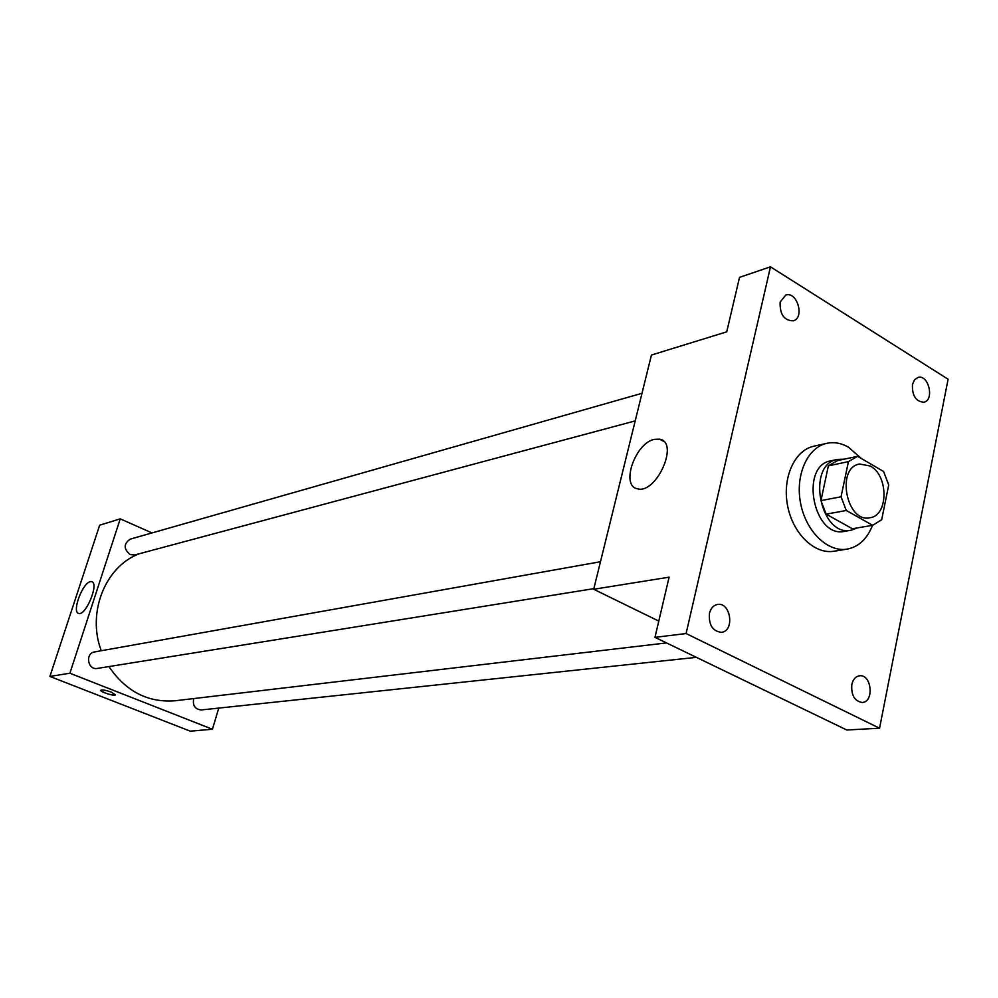 <?xml version="1.0" encoding="UTF-8"?>
<svg xmlns="http://www.w3.org/2000/svg" width="998" height="998" viewBox="0 0 998 998"><rect width="100%" height="100%" fill="white"/><g stroke="black" fill="none" stroke-linecap="round" stroke-linejoin="round"><path stroke-width="1.5" d="M870.244 466.016C888.682 475.46 888.532 515.716 869.932 517.75C846.429 523.351 835.713 467.526 859.615 464.02L870.244 466.016M848.437 461.625L841.052 496.767L846.292 510.477L872.651 525.297L881.671 519.758L888.719 484.991L883.617 471.518L857.594 456.311L848.437 461.625L828.365 465.854L820.955 500.609L841.052 496.767M828.365 465.854L837.509 460.589L857.594 456.311M820.955 500.609L826.157 514.157L852.404 528.765L872.651 525.297M843.984 459.205L837.534 459.404C805.91 464.17 819.994 537.51 851.132 530.212L857.344 527.917M851.132 530.212L844.495 531.348C813.382 538.621 799.348 465.579 830.947 460.802L837.534 459.404M826.157 514.157L846.292 510.477M872.514 525.322C867.162 538.932 858.692 546.867 847.102 549.137C827.641 552.518 805.848 531.335 800.583 503.204C795.057 475.135 807.457 447.391 826.793 443.324C834.079 441.777 841.351 443.087 848.587 447.266L861.299 458.481M847.102 549.137L833.941 551.233C814.53 554.614 792.811 533.618 787.584 505.699C782.095 477.842 794.495 450.298 813.782 446.243L826.793 443.324M709.466 613.296C710.801 608.181 713.52 605.225 717.587 604.439C730.86 601.956 734.865 631.347 721.379 632.333C712.56 631.21 708.58 624.86 709.466 613.296M780.137 302.12L785.688 295.134C797.103 290.842 805.012 317.938 793.21 320.857C784.079 320.57 779.725 314.333 780.137 302.12M912.459 384.504L914.505 379.801L918.035 377.419C928.651 374.163 934.727 400.298 923.824 402.244C915.852 401.595 912.072 395.682 912.459 384.504M851.818 684.516C853.078 679.276 855.685 676.357 859.627 675.771C871.691 674.112 874.385 702.23 862.172 702.467C854.525 701.145 851.082 695.157 851.818 684.516M879.562 728.216L948.1 379.228L770.481 266.828L686.1 633.543L879.562 728.216L846.828 730L654.962 637.348L686.1 633.543M770.481 266.828L739.53 277.344L726.731 331.835L651.432 355.051L593.685 589.269L669.097 577.181L654.962 637.348M654.339 439.345L659.641 439.17C679.663 442.264 656.247 494.596 637.435 488.783C620.344 486.088 635.14 443.05 654.339 439.345M593.685 589.269L658.78 621.093M666.502 642.924L175.161 700.758C147.978 702.866 125.898 691.477 108.907 666.564M101.247 650.733C86.739 612.585 105.326 566.477 139.209 553.765M642.001 393.299L130.264 539.132C123.527 543.785 123.49 548.937 130.139 554.589L134.755 554.963L635.202 420.894M696.379 657.358L201.222 709.952C194.959 709.241 192.452 705.449 193.712 698.575M593.835 588.645L97.38 668.423C87.737 670.394 84.88 653.228 94.623 651.919L600.472 561.724M152.008 532.932L120.234 518.86L69.897 673.226L212.412 729.239L218.774 708.093M120.234 518.86L99.663 525.197L49.9 676.432L190.281 731.172L212.412 729.239M49.9 676.432L69.897 673.226M90.307 581.709L91.616 581.672C99.501 582.682 85.928 616.09 78.705 613.421C71.557 612.485 82.385 582.969 90.307 581.709M111.327 692.125L115.381 694.882C114.408 696.517 99.251 691.651 100.898 690.217C102.507 689.593 105.988 690.229 111.327 692.125M115.444 694.77L115.381 694.882C109.643 694.945 104.79 693.423 100.835 690.317M663.77 441.44L659.641 439.17"/></g></svg>

